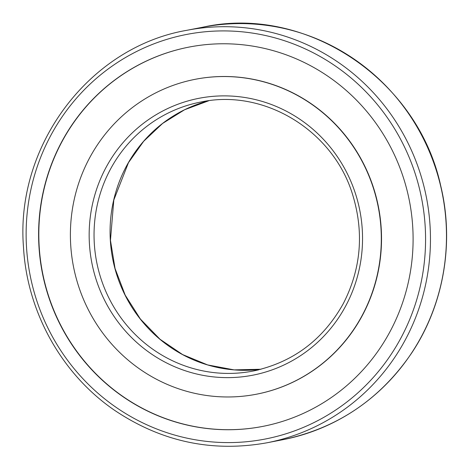 <?xml version="1.0" encoding="UTF-8"?>
<svg xmlns="http://www.w3.org/2000/svg" width="470" height="470" viewBox="0 0 470 470"><rect width="100%" height="100%" fill="white"/><g stroke="black" fill="none" stroke-linecap="round" stroke-linejoin="round"><path stroke-width="0.7" d="M70.7 244.888A160.405 155.27 -101 0 0 256.444 394.213A160.405 155.27 -101 0 0 378.268 207.135A160.405 155.27 -101 0 0 195.256 79.295A160.405 155.27 -101 0 0 70.7 244.888M38.969 246.556A193.205 187.025 -101 0 0 262.701 426.413A193.205 187.025 -101 0 0 409.44 201.084A193.205 187.025 -101 0 0 188.999 47.094A193.205 187.025 -101 0 0 38.969 246.556M262.806 426.39A193.205 187.025 79 0 1 39.186 246.515A193.205 187.025 79 0 1 189.105 47.071M195.256 79.295L195.473 79.254A160.405 155.27 79 0 1 378.485 207.094A160.405 155.27 79 0 1 256.661 394.171L256.444 394.213M110.333 240.399A137.017 132.634 -101 0 0 260.932 369.25L234.101 369.878L207.628 364.92L182.595 354.574L160.023 339.264L140.383 319.03L125.173 295.089L115.05 268.482L110.456 240.358L113.811 200.026L128.48 162.638L143.667 141.288L162.608 123.44L184.587 109.757L208.762 100.756A137.017 132.634 -101 0 0 110.333 240.399M252.972 371.065C292.869 362.464 322.966 339.998 343.276 303.655C361.007 269.04 364.174 232.879 352.782 195.162C333.618 130.707 264.158 88.266 200.708 102.055A137.017 132.634 -101 0 0 94.306 243.513A137.017 132.634 -101 0 0 252.972 371.065A137.017 132.634 -101 0 0 258.776 369.796M89.429 243.907A141.035 136.523 -101 0 0 301.511 355.02A141.035 136.523 -101 0 0 286.606 111.331A141.035 136.523 -101 0 0 89.429 243.907M26.52 247.208A206.077 199.48 -101 0 0 336.403 409.558A206.077 199.48 -101 0 0 314.624 53.492A206.077 199.48 -101 0 0 26.52 247.208M266.913 442.799A210.096 203.369 -101 0 0 426.478 197.77A210.096 203.369 -101 0 0 186.766 30.321C89.329 47.094 15.222 145.63 23.5 247.261C27.066 312.186 62.005 374.584 114.98 410.574C161.745 441.812 212.387 452.551 266.913 442.799L282.934 439.685A210.096 203.369 -101 0 0 442.499 194.656A210.096 203.369 -101 0 0 202.793 27.207L186.766 30.321M282.934 439.685C337.143 428.311 380.077 399.388 411.744 352.911C443.733 304.989 454.525 242.737 440.731 185.862C417.483 78.032 304.648 4.483 202.793 27.207"/></g></svg>

